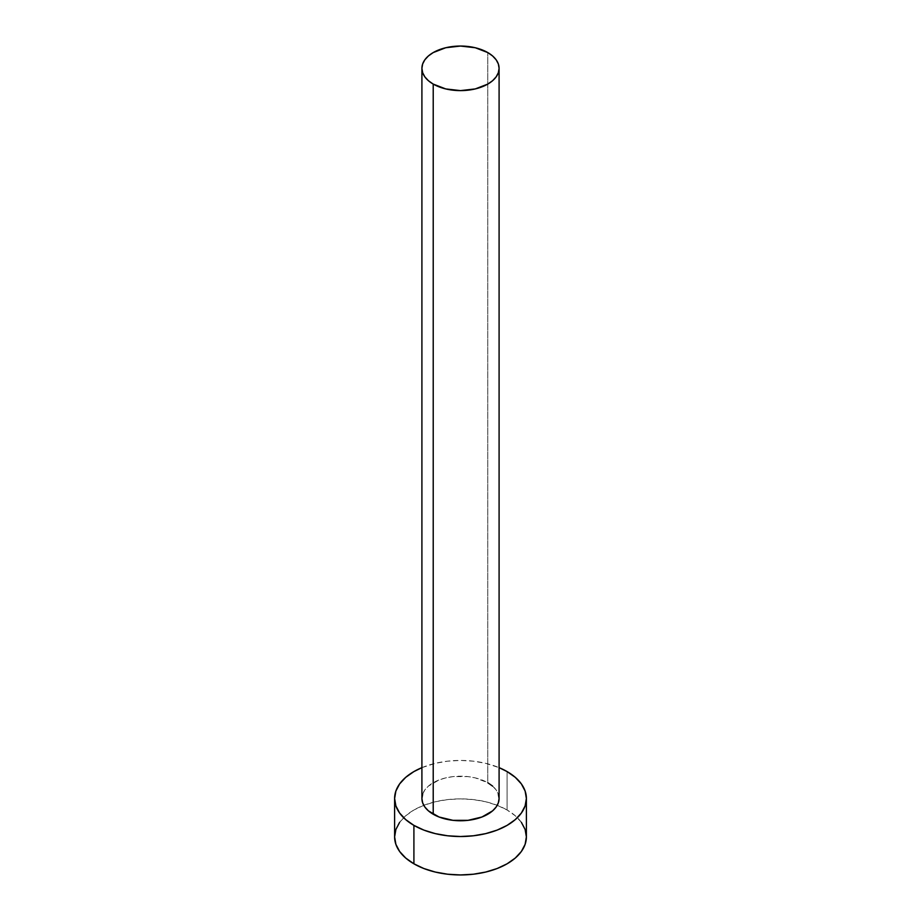 <?xml version="1.0" encoding="UTF-8"?>
<svg xmlns="http://www.w3.org/2000/svg" width="921" height="921" viewBox="0 0 921 921"><rect width="100%" height="100%" fill="white"/><g stroke="black" fill="none" stroke-linecap="round" stroke-linejoin="round"><path stroke-width="0.69" stroke-dasharray="4.61 3.45" d="M499.09 798.484A38.59 22.277 0 0 0 487.785 782.723L487.785 52.578L487.785 782.723A38.59 22.277 0 0 0 445.729 777.888A38.59 22.277 0 0 0 421.91 798.484M526.386 836.913A65.886 38.037 0 0 0 507.091 810.008L507.091 771.579L507.091 810.008A65.886 38.037 0 0 0 497.225 805.322A65.886 38.037 0 0 0 423.775 805.322A65.886 38.037 0 0 0 394.614 836.913M421.91 767.642A65.886 38.037 180 0 1 499.09 767.642L485.712 763.336L473.359 761.172L460.5 760.435L447.641 761.172L435.288 763.336L421.91 767.642M422.647 794.132L424.846 789.953L428.415 786.097L439.064 779.949L445.729 777.888L452.971 776.622L468.029 776.622L475.271 777.888L487.785 782.723M492.585 786.097L496.154 789.953L498.353 794.132M521.378 822.349L515.288 815.776L507.091 810.008L497.11 805.276L485.712 801.765L473.359 799.601L460.5 798.864L447.641 799.601L435.288 801.765L423.89 805.276L413.909 810.008L405.712 815.776L399.622 822.349"/><path stroke-width="1.38" d="M421.91 68.327L422.647 72.678L424.846 76.857L428.415 80.714L433.215 84.087L445.729 88.923L460.5 90.615L475.271 88.923L487.785 84.087L492.585 80.714L496.154 76.857L498.353 72.678L499.09 68.327L498.353 63.986L496.154 59.807L492.585 55.951L487.785 52.578L475.271 47.742L460.5 46.05L445.729 47.742L433.215 52.578L428.415 55.951L424.846 59.807L422.647 63.986L421.91 68.327L421.91 798.484A38.59 22.277 0 0 0 433.215 814.233L433.215 84.087A38.59 22.277 180 0 1 421.91 68.327A38.59 22.277 180 0 1 445.729 47.742A38.59 22.277 180 0 1 487.785 52.578A38.59 22.277 180 0 1 499.09 68.327A38.59 22.277 180 0 1 475.271 88.923A38.59 22.277 180 0 1 433.215 84.087L433.215 814.233A38.59 22.277 0 0 0 475.271 819.068A38.59 22.277 0 0 0 499.09 798.484L498.353 802.824L496.154 807.003L492.585 810.86L481.936 817.008L468.029 820.335L452.971 820.335L439.064 817.008L428.415 810.86L424.846 807.003L422.647 802.824L421.91 798.484L422.647 794.132M399.622 822.349L395.88 829.487L394.614 836.913A65.886 38.037 0 0 0 413.909 863.806L413.909 825.377L423.89 830.109L435.288 833.62L447.641 835.784L460.5 836.521L473.359 835.784L485.712 833.62L497.11 830.109L507.091 825.377L515.288 819.609L521.378 813.036L525.12 805.898L526.386 798.484L525.12 791.058L521.378 783.921L515.288 777.347L507.091 771.579L499.09 767.642A65.886 38.037 180 0 1 507.091 771.579A65.886 38.037 180 0 1 526.386 798.484A65.886 38.037 180 0 1 485.712 833.62A65.886 38.037 180 0 1 413.909 825.377L413.909 863.806A65.886 38.037 0 0 0 485.712 872.049A65.886 38.037 0 0 0 526.386 836.913L525.12 829.487L521.378 822.349M413.909 825.377A65.886 38.037 180 0 1 394.614 798.484A65.886 38.037 180 0 1 421.91 767.642L413.909 771.579L405.712 777.347L399.622 783.921L395.88 791.058L394.614 798.484L395.88 805.898L399.622 813.036L405.712 819.609L413.909 825.377M487.785 782.723L492.585 786.097M498.353 794.132L499.09 798.484L499.09 68.327M394.614 798.484L394.614 836.913L395.88 844.327L399.622 851.465L405.712 858.038L413.909 863.806L423.89 868.538L435.288 872.049L447.641 874.225L460.5 874.95L473.359 874.225L485.712 872.049L497.11 868.538L507.091 863.806L515.288 858.038L521.378 851.465L525.12 844.327L526.386 836.913L526.386 798.484"/></g></svg>
